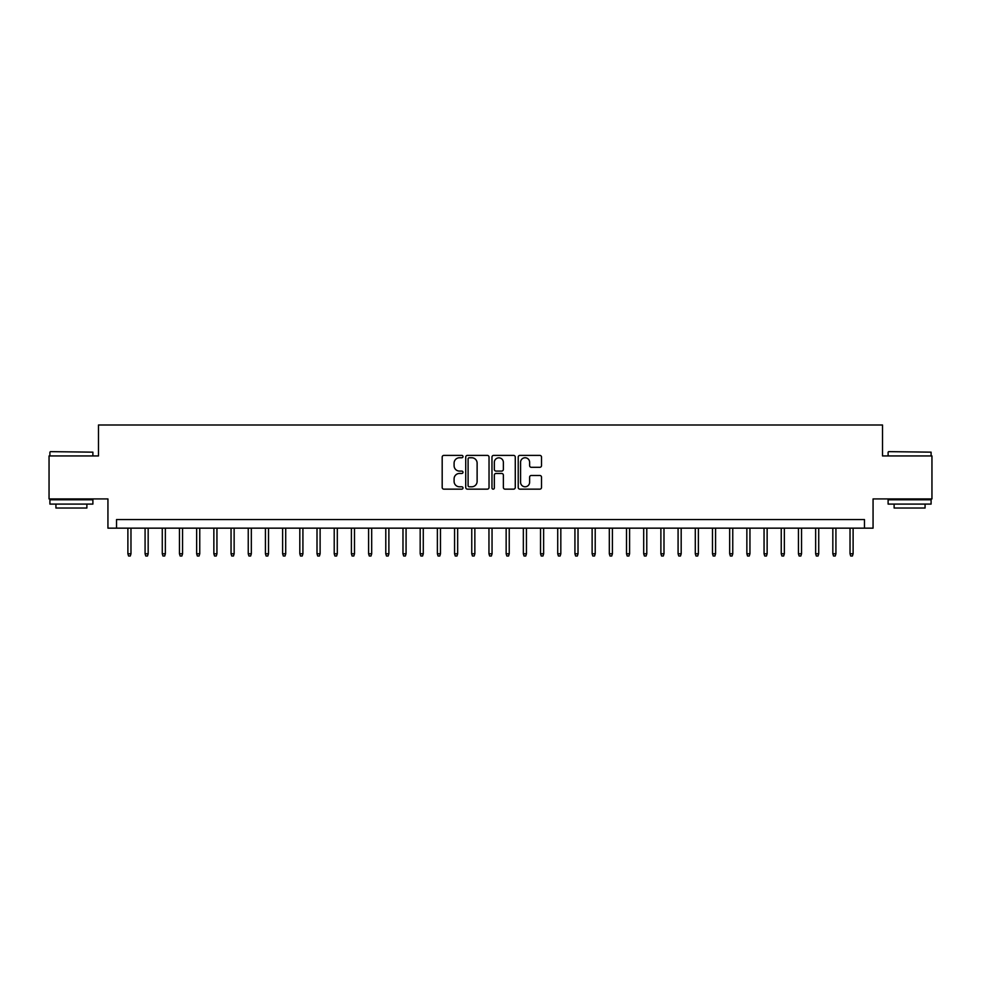 <?xml version="1.0" encoding="UTF-8"?>
<svg xmlns="http://www.w3.org/2000/svg" width="981" height="981" viewBox="0 0 981 981"><rect width="100%" height="100%" fill="white"/><g stroke="black" fill="none" stroke-linecap="round" stroke-linejoin="round"><path stroke-width="1.47" d="M462.995 456.582A1.177 1.177 0 0 0 461.806 455.392L443.878 455.392A1.692 1.692 0 0 0 442.186 457.085L442.186 487.459A1.692 1.692 0 0 0 443.878 489.151L461.806 489.151A1.177 1.177 0 0 0 462.995 487.974A1.177 1.177 0 0 0 461.806 486.784L459.488 486.784A5.396 5.396 0 0 1 454.093 481.389L454.093 478.851A5.396 5.396 0 0 1 459.488 473.455L461.806 473.455A1.177 1.177 0 0 0 462.995 472.278A1.177 1.177 0 0 0 461.806 471.088L459.488 471.088A5.396 5.396 0 0 1 454.093 465.693L454.093 463.167A5.396 5.396 0 0 1 459.488 457.759L461.806 457.759A1.177 1.177 0 0 0 462.995 456.582M539.82 467.299A1.692 1.692 0 0 0 541.512 465.607L541.512 457.085A1.692 1.692 0 0 0 539.82 455.392L519.905 455.392A1.692 1.692 0 0 0 518.226 457.085L518.226 487.459A1.692 1.692 0 0 0 519.905 489.151L539.82 489.151A1.692 1.692 0 0 0 541.512 487.459L541.512 477.171A1.692 1.692 0 0 0 539.82 475.478L531.297 475.478A1.692 1.692 0 0 0 529.617 477.171L529.617 482.272A4.513 4.513 0 0 1 525.093 486.784A4.513 4.513 0 0 1 520.58 482.272L520.58 462.272A4.513 4.513 0 0 1 525.093 457.759A4.513 4.513 0 0 1 529.617 462.272L529.617 465.607A1.692 1.692 0 0 0 531.297 467.299L539.82 467.299M864.469 528.158L873.065 528.158L873.065 498.924L931.95 498.924L931.95 455.944L882.52 455.944L882.52 424.994L98.48 424.994L98.48 455.944L49.05 455.944L49.05 498.924L107.935 498.924L107.935 528.158L864.469 528.158L864.469 519.562L116.531 519.562L116.531 528.158M489.029 457.085A1.692 1.692 0 0 0 487.336 455.392L467.422 455.392A1.692 1.692 0 0 0 465.73 457.085L465.73 487.459A1.692 1.692 0 0 0 467.422 489.151L487.336 489.151A1.692 1.692 0 0 0 489.029 487.459L489.029 457.085M493.664 455.392L513.578 455.392A1.692 1.692 0 0 1 515.27 457.085L515.27 487.459A1.692 1.692 0 0 1 513.578 489.151L505.056 489.151A1.692 1.692 0 0 1 503.363 487.459L503.363 475.147A1.692 1.692 0 0 0 501.683 473.455L496.03 473.455A1.692 1.692 0 0 0 494.338 475.147L494.338 487.974A1.177 1.177 0 0 1 493.161 489.151A1.177 1.177 0 0 1 491.971 487.974L491.971 457.085A1.692 1.692 0 0 1 493.664 455.392M469.274 457.759A1.177 1.177 0 0 0 468.096 458.936L468.096 485.607A1.177 1.177 0 0 0 469.274 486.784L471.726 486.784A5.396 5.396 0 0 0 477.122 481.389L477.122 463.167A5.396 5.396 0 0 0 471.726 457.759L469.274 457.759M503.363 462.358A4.513 4.513 0 0 0 498.851 457.845A4.513 4.513 0 0 0 494.338 462.358L494.338 469.409A1.692 1.692 0 0 0 496.03 471.088L501.683 471.088A1.692 1.692 0 0 0 503.363 469.409L503.363 462.358M130.976 553.775L130.289 556.006L128.572 556.006L127.886 553.775L130.976 553.775L130.976 528.158M127.886 553.775L127.886 528.158M50.423 451.64L92.888 452.155L50.423 451.64M71.405 504.087L49.908 504.087L49.908 499.783L92.888 499.783L92.888 504.087L71.405 504.087M86.88 504.087L86.88 508.035L55.929 508.035L55.929 504.087M888.627 451.64L931.092 452.155L888.627 451.64M909.595 504.087L888.112 504.087L888.112 499.783L931.092 499.783L931.092 504.087L909.595 504.087M925.071 504.087L925.071 508.035L894.12 508.035L894.12 504.087M148.168 553.775L147.481 556.006L145.764 556.006L145.078 553.775L148.168 553.775L148.168 528.158M145.078 553.775L145.078 528.158M165.36 553.775L164.673 556.006L162.956 556.006L162.27 553.775L165.36 553.775L165.36 528.158M162.27 553.775L162.27 528.158M182.564 553.775L181.877 556.006L180.148 556.006L179.462 553.775L182.564 553.775L182.564 528.158M179.462 553.775L179.462 528.158M199.756 553.775L199.069 556.006L197.34 556.006L196.654 553.775L199.756 553.775L199.756 528.158M196.654 553.775L196.654 528.158M216.948 553.775L216.261 556.006L214.545 556.006L213.858 553.775L216.948 553.775L216.948 528.158M213.858 553.775L213.858 528.158M234.14 553.775L233.453 556.006L231.737 556.006L231.05 553.775L234.14 553.775L234.14 528.158M231.05 553.775L231.05 528.158M251.332 553.775L250.646 556.006L248.929 556.006L248.242 553.775L251.332 553.775L251.332 528.158M248.242 553.775L248.242 528.158M268.524 553.775L267.838 556.006L266.121 556.006L265.434 553.775L268.524 553.775L268.524 528.158M265.434 553.775L265.434 528.158M285.716 553.775L285.03 556.006L283.313 556.006L282.626 553.775L285.716 553.775L285.716 528.158M282.626 553.775L282.626 528.158M302.921 553.775L302.234 556.006L300.505 556.006L299.818 553.775L302.921 553.775L302.921 528.158M299.818 553.775L299.818 528.158M320.113 553.775L319.426 556.006L317.697 556.006L317.01 553.775L320.113 553.775L320.113 528.158M317.01 553.775L317.01 528.158M337.305 553.775L336.618 556.006L334.901 556.006L334.214 553.775L337.305 553.775L337.305 528.158M334.214 553.775L334.214 528.158M354.497 553.775L353.81 556.006L352.093 556.006L351.406 553.775L354.497 553.775L354.497 528.158M351.406 553.775L351.406 528.158M371.689 553.775L371.002 556.006L369.285 556.006L368.598 553.775L371.689 553.775L371.689 528.158M368.598 553.775L368.598 528.158M388.881 553.775L388.194 556.006L386.477 556.006L385.791 553.775L388.881 553.775L388.881 528.158M385.791 553.775L385.791 528.158M406.073 553.775L405.386 556.006L403.669 556.006L402.983 553.775L406.073 553.775L406.073 528.158M402.983 553.775L402.983 528.158M423.277 553.775L422.59 556.006L420.861 556.006L420.175 553.775L423.277 553.775L423.277 528.158M420.175 553.775L420.175 528.158M440.469 553.775L439.782 556.006L438.053 556.006L437.367 553.775L440.469 553.775L440.469 528.158M437.367 553.775L437.367 528.158M457.661 553.775L456.974 556.006L455.258 556.006L454.571 553.775L457.661 553.775L457.661 528.158M454.571 553.775L454.571 528.158M474.853 553.775L474.166 556.006L472.45 556.006L471.763 553.775L474.853 553.775L474.853 528.158M471.763 553.775L471.763 528.158M492.045 553.775L491.358 556.006L489.642 556.006L488.955 553.775L492.045 553.775L492.045 528.158M488.955 553.775L488.955 528.158M509.237 553.775L508.55 556.006L506.834 556.006L506.147 553.775L509.237 553.775L509.237 528.158M506.147 553.775L506.147 528.158M526.429 553.775L525.742 556.006L524.026 556.006L523.339 553.775L526.429 553.775L526.429 528.158M523.339 553.775L523.339 528.158M543.633 553.775L542.947 556.006L541.218 556.006L540.531 553.775L543.633 553.775L543.633 528.158M540.531 553.775L540.531 528.158M560.825 553.775L560.139 556.006L558.41 556.006L557.723 553.775L560.825 553.775L560.825 528.158M557.723 553.775L557.723 528.158M578.017 553.775L577.331 556.006L575.614 556.006L574.927 553.775L578.017 553.775L578.017 528.158M574.927 553.775L574.927 528.158M595.209 553.775L594.523 556.006L592.806 556.006L592.119 553.775L595.209 553.775L595.209 528.158M592.119 553.775L592.119 528.158M612.402 553.775L611.715 556.006L609.998 556.006L609.311 553.775L612.402 553.775L612.402 528.158M609.311 553.775L609.311 528.158M629.594 553.775L628.907 556.006L627.19 556.006L626.503 553.775L629.594 553.775L629.594 528.158M626.503 553.775L626.503 528.158M646.786 553.775L646.099 556.006L644.382 556.006L643.695 553.775L646.786 553.775L646.786 528.158M643.695 553.775L643.695 528.158M663.99 553.775L663.303 556.006L661.574 556.006L660.887 553.775L663.99 553.775L663.99 528.158M660.887 553.775L660.887 528.158M681.182 553.775L680.495 556.006L678.766 556.006L678.079 553.775L681.182 553.775L681.182 528.158M678.079 553.775L678.079 528.158M698.374 553.775L697.687 556.006L695.97 556.006L695.284 553.775L698.374 553.775L698.374 528.158M695.284 553.775L695.284 528.158M715.566 553.775L714.879 556.006L713.162 556.006L712.476 553.775L715.566 553.775L715.566 528.158M712.476 553.775L712.476 528.158M732.758 553.775L732.071 556.006L730.355 556.006L729.668 553.775L732.758 553.775L732.758 528.158M729.668 553.775L729.668 528.158M749.95 553.775L749.263 556.006L747.547 556.006L746.86 553.775L749.95 553.775L749.95 528.158M746.86 553.775L746.86 528.158M767.142 553.775L766.455 556.006L764.739 556.006L764.052 553.775L767.142 553.775L767.142 528.158M764.052 553.775L764.052 528.158M784.346 553.775L783.66 556.006L781.931 556.006L781.244 553.775L784.346 553.775L784.346 528.158M781.244 553.775L781.244 528.158M801.538 553.775L800.852 556.006L799.123 556.006L798.436 553.775L801.538 553.775L801.538 528.158M798.436 553.775L798.436 528.158M818.73 553.775L818.044 556.006L816.327 556.006L815.64 553.775L818.73 553.775L818.73 528.158M815.64 553.775L815.64 528.158M835.922 553.775L835.236 556.006L833.519 556.006L832.832 553.775L835.922 553.775L835.922 528.158M832.832 553.775L832.832 528.158M853.114 553.775L852.428 556.006L850.711 556.006L850.024 553.775L853.114 553.775L853.114 528.158M850.024 553.775L850.024 528.158M49.908 455.944L49.908 452.155M59.706 499.783L59.706 498.924M83.091 499.783L83.091 498.924M92.888 455.944L92.888 452.155M888.112 455.944L888.112 452.155M897.909 499.783L897.909 498.924M921.294 499.783L921.294 498.924M931.092 455.944L931.092 452.155"/></g></svg>
